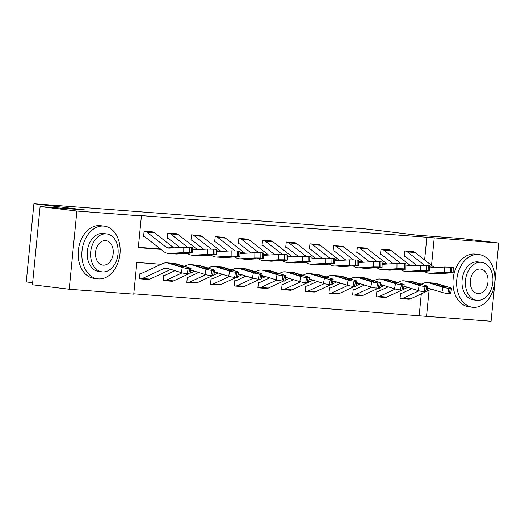 <?xml version="1.0" encoding="UTF-8"?>
<svg xmlns="http://www.w3.org/2000/svg" width="525" height="525" viewBox="0 0 525 525"><rect width="100%" height="100%" fill="white"/><g stroke="black" fill="none" stroke-linecap="round" stroke-linejoin="round"><path stroke-width="0.79" d="M32.655 282.726L26.25 281.951L33.915 203.759L365.282 228.887L416.738 235.148L461.993 238.58L498.75 243.049L491.085 321.241L426.543 316.345L429.102 290.246M133.783 293.81L426.543 316.345M161.214 264.292L136.861 262.447L133.75 294.144L69.208 289.249L76.873 211.063L141.415 215.959L138.311 247.656L160.991 249.375M76.873 211.063L40.117 206.588L32.452 284.78L69.208 289.249M419.193 315.453L421.306 293.856M401.461 293.35L400.555 293.278L400.037 298.561L400.798 298.62M409.152 299.217L408.778 299.224M377.77 291.552L376.865 291.487L376.346 296.769L377.108 296.822M385.462 297.419L385.087 297.432M354.08 289.754L353.174 289.688L352.656 294.971L353.417 295.03M361.777 295.621L361.397 295.634M330.389 287.963L329.483 287.89L328.965 293.173L329.726 293.232M338.087 293.823L337.706 293.836M306.698 286.164L305.793 286.092L305.274 291.375L306.036 291.434M314.396 292.031L314.016 292.038M283.008 284.366L282.102 284.301L281.584 289.583L282.345 289.642M290.706 290.233L290.325 290.246M259.317 282.568L258.412 282.502L257.893 287.785L258.654 287.844M267.015 288.435L266.634 288.448M235.627 280.777L234.721 280.704L234.202 285.987L234.964 286.046M243.324 286.643L242.944 286.65M211.936 278.978L211.03 278.913L210.518 284.196L211.273 284.248M219.634 284.845L219.253 284.858M188.245 277.18L187.34 277.115L186.828 282.397L187.582 282.457M195.943 283.047L195.562 283.06M164.555 275.389L163.649 275.317L163.137 280.599L163.892 280.658M172.252 281.249L171.872 281.262M140.864 273.591L139.958 273.518L139.447 278.801L140.201 278.86M148.562 279.457L148.181 279.464M424.633 259.973L426.858 237.261L134.065 215.06L141.415 215.959M138.344 247.321L160.519 249.001M413.805 251.816L404.703 251.016L404.184 256.298L404.946 256.358M390.114 250.018L381.012 249.218L380.494 254.507L381.255 254.559M366.424 248.227L357.322 247.426L356.803 252.709L357.564 252.768M342.733 246.428L333.631 245.628L333.113 250.911L333.874 250.97M319.043 244.63L309.94 243.83L309.422 249.113L310.183 249.172M295.352 242.832L286.25 242.038L285.731 247.321L286.493 247.373M271.661 241.041L262.559 240.24L262.041 245.523L262.802 245.582M247.971 239.243L238.868 238.442L238.35 243.725L239.111 243.784M224.28 237.444L215.178 236.644L214.659 241.927L215.421 241.986M200.589 235.653L191.487 234.852L190.969 240.135L191.73 240.188M176.899 233.855L167.797 233.054L167.278 238.337L168.039 238.396M153.208 232.057L144.106 231.256L143.588 236.539L144.349 236.598M40.117 206.588L85.372 210.02L33.915 203.759M426.858 237.261L498.75 243.049M431.543 265.368L434.208 238.16M421.805 284.051L420.092 283.92M398.114 282.253L396.401 282.128M374.423 280.462L372.711 280.33M350.733 278.663L349.02 278.532M327.049 276.865L325.329 276.734M303.358 275.074L301.639 274.942M279.668 273.276L277.948 273.144M255.977 271.478L254.257 271.346M232.286 269.679L230.567 269.555M208.596 267.888L206.876 267.757M184.905 266.09L183.186 265.958M413.057 251.652L413.083 251.652A7.435 5.178 94.3 0 1 415.039 252.492L433.932 267.238A10.618 7.402 -85.7 0 0 434.49 267.625M434.667 273.604L431.832 273.256L445.174 272.797L446.191 272.974L445.226 273.125L434.667 273.604L436.564 273.748A15.927 11.104 -85.7 0 0 437.607 273.755L453.147 272.724L451.867 272.508L451.92 267.212L453.2 267.428L453.147 272.724M404.184 256.266L404.972 256.364A2.126 1.483 94.3 0 1 405.53 256.6L416.896 265.466M424.417 271.34L424.423 271.346A15.927 11.104 -85.7 0 0 428.971 273.171A15.927 11.104 -85.7 0 0 430.014 273.184L444.34 272.337L444.399 267.041L451.92 267.212M429.489 267.888A10.618 7.402 -85.7 0 0 430.067 267.881L444.399 267.041M405.464 251.075L405.49 251.081A7.435 5.178 94.3 0 1 407.446 251.915L424.469 265.197M430.848 273.315L428.971 273.171M431.878 273.341L430.014 273.184M450.404 267.094L450.352 272.39L451.867 272.508M450.352 272.39L444.34 272.337M400.043 298.528L400.831 298.627A7.435 5.178 -85.7 0 0 400.988 298.64A7.435 5.178 -85.7 0 0 402.905 298.279L419.022 290.824M427.652 288.008A10.618 7.402 94.3 0 1 428.085 288.127L441.912 292.392L442.883 287.208A4.246 0.479 10.6 0 0 448.79 288.323L447.812 293.508A4.246 0.479 -169.4 0 1 441.912 292.392M421.293 284.294L423.242 283.388A15.927 11.104 94.3 0 1 427.337 282.614A15.927 11.104 94.3 0 1 429.056 282.942L442.883 287.208M401.441 293.35L401.349 293.344A2.126 1.483 -85.7 0 0 401.395 293.344A2.126 1.483 -85.7 0 0 401.94 293.245L411.882 288.645M432.39 282.995L434.93 283.185A15.927 11.104 94.3 0 1 436.649 283.513L450.476 287.785A4.246 0.479 10.6 0 1 451.618 288.337L450.64 293.527A4.246 0.479 -169.4 0 1 449.334 293.626L447.812 293.508M408.424 299.197A7.435 5.178 -85.7 0 0 408.588 299.217A7.435 5.178 -85.7 0 0 410.498 298.856L425.677 291.834M427.048 291.198L431.445 289.163M443.855 286.617L443.953 286.092A3.399 0.381 -169.4 0 1 444.865 286.532A3.399 0.381 -169.4 0 1 443.815 286.611A3.399 0.381 -169.4 0 1 439.097 285.718L430.467 283.047C429.608 282.791 429.765 282.739 430.946 282.89L435.717 283.546L435.645 284.655M429.056 282.942L430.467 283.047C429.608 282.791 429.765 282.739 430.946 282.89M449.334 293.626L450.306 288.442L448.79 288.323M450.306 288.442A4.246 0.479 10.6 0 0 451.618 288.337M443.953 286.092L435.717 283.546M473.196 307.309A26.545 19.025 96.9 0 0 494.727 282.765A26.545 19.025 96.9 0 0 478.997 254.54A26.545 19.025 96.9 0 0 478.38 254.481A26.545 19.025 96.9 0 0 456.848 279.024A26.545 19.025 96.9 0 0 472.585 307.25A26.545 19.025 96.9 0 0 473.196 307.309M478.997 254.54L475.322 254.093A26.545 19.025 96.9 0 0 474.705 254.034A26.545 19.025 96.9 0 0 453.173 278.578A26.545 19.025 96.9 0 0 468.91 306.803L472.585 307.25M476.864 300.28L473.478 299.873A19.117 13.702 -83.1 0 1 462.151 279.549A19.117 13.702 -83.1 0 1 477.652 261.877A19.117 13.702 -83.1 0 1 478.098 261.923L481.477 262.336A19.117 13.702 96.9 0 0 481.038 262.29A19.117 13.702 96.9 0 0 465.537 279.963A19.117 13.702 96.9 0 0 476.864 300.28A19.117 13.702 96.9 0 0 477.304 300.326A19.117 13.702 96.9 0 0 492.804 282.653A19.117 13.702 96.9 0 0 481.477 262.336M480.375 269.049A12.318 8.827 96.9 0 0 470.38 280.442A12.318 8.827 96.9 0 0 477.684 293.534A12.318 8.827 96.9 0 0 477.967 293.567A12.318 8.827 96.9 0 0 487.955 282.174A12.318 8.827 96.9 0 0 480.657 269.082A12.318 8.827 96.9 0 0 480.375 269.049M98.405 278.893A26.545 19.025 96.9 0 0 119.93 254.349A26.545 19.025 96.9 0 0 104.199 226.124A26.545 19.025 96.9 0 0 103.582 226.065A26.545 19.025 96.9 0 0 82.051 250.609A26.545 19.025 96.9 0 0 97.788 278.834A26.545 19.025 96.9 0 0 98.405 278.893M104.199 226.124L100.524 225.678A26.545 19.025 96.9 0 0 99.907 225.619A26.545 19.025 96.9 0 0 78.376 250.162A26.545 19.025 96.9 0 0 94.113 278.381L97.788 278.834M102.067 271.865L98.68 271.451A19.117 13.702 -83.1 0 1 87.353 251.134A19.117 13.702 -83.1 0 1 102.854 233.461A19.117 13.702 -83.1 0 1 103.3 233.5L106.68 233.914A19.117 13.702 96.9 0 0 106.24 233.868A19.117 13.702 96.9 0 0 90.74 251.541A19.117 13.702 96.9 0 0 102.067 271.865A19.117 13.702 96.9 0 0 102.506 271.911A19.117 13.702 96.9 0 0 118.007 254.238A19.117 13.702 96.9 0 0 106.68 233.914M105.578 240.634A12.318 8.827 96.9 0 0 95.589 252.02A12.318 8.827 96.9 0 0 102.887 265.118A12.318 8.827 96.9 0 0 103.169 265.145A12.318 8.827 96.9 0 0 113.164 253.759A12.318 8.827 96.9 0 0 105.86 240.66A12.318 8.827 96.9 0 0 105.578 240.634M389.366 249.854L389.392 249.861A7.435 5.178 94.3 0 1 391.348 250.694L410.242 265.44A10.618 7.402 -85.7 0 0 410.799 265.827M410.977 271.806L407.735 271.491L421.483 271.005L410.977 271.806L412.873 271.95A15.927 11.104 -85.7 0 0 413.917 271.963L429.457 270.926L428.177 270.71L428.229 265.414L429.509 265.63L429.457 270.926M380.494 254.468L381.281 254.566A2.126 1.483 94.3 0 1 381.839 254.802L393.205 263.675M400.726 269.548L400.733 269.548A15.927 11.104 -85.7 0 0 405.28 271.373A15.927 11.104 -85.7 0 0 406.324 271.386L420.65 270.539L420.709 265.243L428.229 265.414M405.799 266.09A10.618 7.402 -85.7 0 0 406.376 266.09L420.709 265.243M381.773 249.277L381.8 249.283A7.435 5.178 94.3 0 1 383.755 250.117L400.778 263.406M407.157 271.517L405.28 271.373M408.188 271.543L406.324 271.386M426.713 265.296L426.661 270.598L428.177 270.71M426.661 270.598L420.65 270.539M365.676 248.056L365.702 248.062A7.435 5.178 94.3 0 1 367.658 248.896L386.551 263.642A10.618 7.402 -85.7 0 0 387.109 264.029M387.286 270.014L384.044 269.692L397.792 269.207L387.286 270.014L389.183 270.158A15.927 11.104 -85.7 0 0 390.226 270.165L405.766 269.135L404.486 268.912L404.539 263.616L405.818 263.832L405.766 269.135M356.803 252.676L357.591 252.768A2.126 1.483 94.3 0 1 358.148 253.011L369.515 261.877M377.035 267.75L377.042 267.75A15.927 11.104 -85.7 0 0 381.59 269.581A15.927 11.104 -85.7 0 0 382.633 269.588L396.959 268.741L397.018 263.445L404.539 263.616M382.108 264.292A10.618 7.402 -85.7 0 0 382.686 264.292L397.018 263.445M358.083 247.485L358.109 247.485A7.435 5.178 94.3 0 1 360.065 248.325L377.088 261.608M383.467 269.719L381.59 269.581M384.497 269.752L382.633 269.588M403.023 263.504L402.97 268.8L404.486 268.912M402.97 268.8L396.959 268.741M376.353 296.73L377.14 296.828A7.435 5.178 -85.7 0 0 377.298 296.842A7.435 5.178 -85.7 0 0 379.214 296.481L395.332 289.026M403.961 286.217A10.618 7.402 94.3 0 1 404.394 286.328L418.222 290.601L419.193 285.416A4.246 0.479 10.6 0 0 425.099 286.525L424.121 291.716A4.246 0.479 -169.4 0 1 418.222 290.601M397.602 282.496L399.551 281.59A15.927 11.104 94.3 0 1 403.646 280.816A15.927 11.104 94.3 0 1 405.366 281.144L419.193 285.416M377.751 291.552L377.659 291.546A2.126 1.483 -85.7 0 0 377.705 291.552A2.126 1.483 -85.7 0 0 378.249 291.447L388.192 286.847M408.699 281.197L411.239 281.393A15.927 11.104 94.3 0 1 412.958 281.722L426.786 285.987A4.246 0.479 10.6 0 1 427.928 286.545L426.95 291.729A4.246 0.479 -169.4 0 1 425.644 291.828L424.121 291.716M384.733 297.406A7.435 5.178 -85.7 0 0 384.897 297.419A7.435 5.178 -85.7 0 0 386.807 297.058L401.986 290.036M403.358 289.4L407.754 287.365M420.164 284.819L420.262 284.294A3.399 0.381 -169.4 0 1 421.175 284.734A3.399 0.381 -169.4 0 1 420.125 284.819A3.399 0.381 -169.4 0 1 415.406 283.927L406.777 281.249C405.917 281 406.074 280.947 407.256 281.092L412.027 281.748L411.954 282.857M405.366 281.144L406.777 281.249C405.917 281 406.074 280.947 407.256 281.092M425.644 291.828L426.615 286.643L425.099 286.525M426.615 286.643A4.246 0.479 10.6 0 0 427.928 286.545M420.262 284.294L412.027 281.748M352.662 294.938L353.45 295.03A7.435 5.178 -85.7 0 0 353.614 295.05A7.435 5.178 -85.7 0 0 355.523 294.689L371.641 287.228M380.271 284.419A10.618 7.402 94.3 0 1 380.704 284.53L394.531 288.803L395.502 283.618A4.246 0.479 10.6 0 0 401.408 284.734L400.431 289.918A4.246 0.479 -169.4 0 1 394.531 288.803M373.912 280.698L375.861 279.799A15.927 11.104 94.3 0 1 379.956 279.018A15.927 11.104 94.3 0 1 381.675 279.346L395.502 283.618M354.06 289.754L353.968 289.748A2.126 1.483 -85.7 0 0 354.014 289.754A2.126 1.483 -85.7 0 0 354.559 289.649L364.501 285.049M385.009 279.405L387.548 279.595A15.927 11.104 94.3 0 1 389.268 279.923L403.095 284.196A4.246 0.479 10.6 0 1 404.237 284.747L403.259 289.931A4.246 0.479 -169.4 0 1 401.953 290.03L400.431 289.918M361.042 295.608A7.435 5.178 -85.7 0 0 361.207 295.621A7.435 5.178 -85.7 0 0 363.116 295.26L378.295 288.238M379.667 287.602L384.064 285.574M396.473 283.021L396.572 282.496A3.399 0.381 -169.4 0 1 397.484 282.942A3.399 0.381 -169.4 0 1 396.434 283.021A3.399 0.381 -169.4 0 1 391.716 282.128L383.086 279.457C382.226 279.202 382.384 279.149 383.565 279.293L388.336 279.956L388.264 281.065M381.675 279.346L383.086 279.457C382.226 279.202 382.384 279.149 383.565 279.293M401.953 290.03L402.924 284.845L401.408 284.734M402.924 284.845A4.246 0.479 10.6 0 0 404.237 284.747M396.572 282.496L388.336 279.956M341.985 246.264L342.011 246.264A7.435 5.178 94.3 0 1 343.967 247.104L362.86 261.844A10.618 7.402 -85.7 0 0 363.418 262.231M363.595 268.216L360.76 267.868L374.102 267.409L375.119 267.586L374.154 267.737L363.595 268.216L365.492 268.36A15.927 11.104 -85.7 0 0 366.535 268.367L382.075 267.337L380.796 267.12L380.848 261.824L382.128 262.041L382.075 267.337M333.113 250.878L333.9 250.97A2.126 1.483 94.3 0 1 334.458 251.213L345.824 260.078M353.345 265.952L353.351 265.958A15.927 11.104 -85.7 0 0 357.899 267.783A15.927 11.104 -85.7 0 0 358.942 267.789L373.268 266.949L373.327 261.653L380.848 261.824M358.417 262.493A10.618 7.402 -85.7 0 0 358.995 262.493L373.327 261.653M334.392 245.687L334.418 245.687A7.435 5.178 94.3 0 1 336.374 246.527L353.397 259.809M359.776 267.921L357.899 267.783M360.806 267.953L358.942 267.789M379.332 261.706L379.28 267.002L380.796 267.12M379.28 267.002L373.268 266.949M318.294 244.466L318.321 244.466A7.435 5.178 94.3 0 1 320.276 245.306L339.17 260.052A10.618 7.402 -85.7 0 0 339.727 260.439M339.905 266.418L337.07 266.07L350.411 265.617L339.905 266.418L341.801 266.562A15.927 11.104 -85.7 0 0 342.845 266.569L358.385 265.538L357.105 265.322L357.158 260.026L358.437 260.243L358.385 265.538M309.422 249.08L310.209 249.178A2.126 1.483 94.3 0 1 310.767 249.414L322.133 258.28M329.654 264.154L329.661 264.16A15.927 11.104 -85.7 0 0 334.208 265.985A15.927 11.104 -85.7 0 0 335.252 265.998L349.584 265.151L349.637 259.855L357.158 260.026M334.727 260.702A10.618 7.402 -85.7 0 0 335.304 260.695L349.637 259.855M310.702 243.889L310.728 243.895A7.435 5.178 94.3 0 1 312.683 244.729L329.707 258.011M336.085 266.129L334.208 265.985M337.116 266.155L335.252 265.998M355.642 259.908L355.589 265.204L357.105 265.322M355.589 265.204L349.584 265.151M294.604 242.668L294.63 242.675A7.435 5.178 94.3 0 1 296.586 243.508L315.479 258.254A10.618 7.402 -85.7 0 0 316.037 258.641M316.214 264.62L312.972 264.305L326.721 263.819L316.214 264.62L318.111 264.764A15.927 11.104 -85.7 0 0 319.154 264.777L334.694 263.74L333.414 263.524L333.467 258.228L334.747 258.444L334.694 263.74M285.731 247.282L286.519 247.38A2.126 1.483 94.3 0 1 287.077 247.616L298.443 256.489M305.963 262.362L305.97 262.362A15.927 11.104 -85.7 0 0 310.518 264.193A15.927 11.104 -85.7 0 0 311.561 264.2L325.894 263.353L325.946 258.057L333.467 258.228M311.036 258.904A10.618 7.402 -85.7 0 0 311.614 258.904L325.946 258.057M287.011 242.091L287.037 242.097A7.435 5.178 94.3 0 1 288.993 242.931L306.016 256.22M312.395 264.331L310.518 264.193M313.425 264.357L311.561 264.2M331.951 258.116L331.898 263.412L333.414 263.524M331.898 263.412L325.894 263.353M328.972 293.14L329.759 293.239A7.435 5.178 -85.7 0 0 329.923 293.252A7.435 5.178 -85.7 0 0 331.833 292.891L347.95 285.436M356.58 282.621A10.618 7.402 94.3 0 1 357.013 282.739L370.84 287.004L371.812 281.82A4.246 0.479 10.6 0 0 377.718 282.936L376.74 288.12A4.246 0.479 -169.4 0 1 370.84 287.004M350.221 278.9L352.17 278.001A15.927 11.104 94.3 0 1 356.265 277.226A15.927 11.104 94.3 0 1 357.984 277.548L371.812 281.82M330.369 287.963L330.277 287.956A2.126 1.483 -85.7 0 0 330.323 287.956A2.126 1.483 -85.7 0 0 330.868 287.851L340.81 283.251M361.318 277.607L363.858 277.797A15.927 11.104 94.3 0 1 365.577 278.125L379.404 282.397A4.246 0.479 10.6 0 1 380.546 282.949L379.568 288.133A4.246 0.479 -169.4 0 1 378.262 288.238L376.74 288.12M337.352 293.81A7.435 5.178 -85.7 0 0 337.516 293.829A7.435 5.178 -85.7 0 0 339.426 293.468L354.605 286.44M355.976 285.81L360.373 283.776M372.783 281.229L372.881 280.698A3.399 0.381 -169.4 0 1 373.793 281.144A3.399 0.381 -169.4 0 1 372.743 281.223A3.399 0.381 -169.4 0 1 368.025 280.33L359.395 277.659C358.536 277.403 358.693 277.351 359.874 277.502L364.645 278.158L364.573 279.267M357.984 277.548L359.395 277.659C358.536 277.403 358.693 277.351 359.874 277.502M378.262 288.238L379.234 283.054L377.718 282.936M379.234 283.054A4.246 0.479 10.6 0 0 380.546 282.949M372.881 280.698L364.645 278.158M305.281 291.342L306.068 291.441A7.435 5.178 -85.7 0 0 306.233 291.454A7.435 5.178 -85.7 0 0 308.142 291.093L324.26 283.638M332.889 280.829A10.618 7.402 94.3 0 1 333.322 280.941L347.15 285.206L348.121 280.022A4.246 0.479 10.6 0 0 354.027 281.137L353.049 286.322A4.246 0.479 -169.4 0 1 347.15 285.206M326.53 277.108L328.479 276.202A15.927 11.104 94.3 0 1 332.574 275.428A15.927 11.104 94.3 0 1 334.294 275.756L348.121 280.022M306.679 286.164L306.587 286.158A2.126 1.483 -85.7 0 0 306.633 286.158A2.126 1.483 -85.7 0 0 307.178 286.059L317.12 281.459M337.627 275.809L340.167 276.006A15.927 11.104 94.3 0 1 341.887 276.334L355.714 280.599A4.246 0.479 10.6 0 1 356.856 281.157L355.878 286.342A4.246 0.479 -169.4 0 1 354.572 286.44L353.049 286.322M313.661 292.018A7.435 5.178 -85.7 0 0 313.825 292.031A7.435 5.178 -85.7 0 0 315.735 291.67L330.914 284.648M332.286 284.012L336.683 281.978M349.092 279.431L349.191 278.906A3.399 0.381 -169.4 0 1 350.103 279.346A3.399 0.381 -169.4 0 1 349.053 279.425A3.399 0.381 -169.4 0 1 344.334 278.532L335.705 275.861C334.845 275.612 335.002 275.559 336.184 275.704L340.955 276.36L340.883 277.469M334.294 275.756L335.705 275.861C334.845 275.612 335.002 275.559 336.184 275.704M354.572 286.44L355.543 281.256L354.027 281.137M355.543 281.256A4.246 0.479 10.6 0 0 356.856 281.157M349.191 278.906L340.955 276.36M281.59 289.551L282.378 289.642A7.435 5.178 -85.7 0 0 282.542 289.662A7.435 5.178 -85.7 0 0 284.452 289.295L300.569 281.84M309.199 279.031A10.618 7.402 94.3 0 1 309.632 279.142L323.459 283.415L324.43 278.23A4.246 0.479 10.6 0 0 330.337 279.346L329.359 284.53A4.246 0.479 -169.4 0 1 323.459 283.415M302.84 275.31L304.789 274.404A15.927 11.104 94.3 0 1 308.884 273.63A15.927 11.104 94.3 0 1 310.603 273.958L324.43 278.23M282.988 284.366L282.896 284.36A2.126 1.483 -85.7 0 0 282.942 284.366A2.126 1.483 -85.7 0 0 283.487 284.261L293.429 279.661M313.937 274.017L316.477 274.207A15.927 11.104 94.3 0 1 318.196 274.536L332.023 278.801A4.246 0.479 10.6 0 1 333.165 279.359L332.187 284.543A4.246 0.479 -169.4 0 1 330.881 284.642L329.359 284.53M289.971 290.22A7.435 5.178 -85.7 0 0 290.135 290.233A7.435 5.178 -85.7 0 0 292.044 289.872L307.223 282.85M308.595 282.214L312.992 280.179M325.402 277.633L325.5 277.108A3.399 0.381 -169.4 0 1 326.412 277.548A3.399 0.381 -169.4 0 1 325.362 277.633A3.399 0.381 -169.4 0 1 320.644 276.741L312.014 274.063C311.154 273.814 311.312 273.761 312.493 273.906L317.264 274.562L317.192 275.678M310.603 273.958L312.014 274.063C311.154 273.814 311.312 273.761 312.493 273.906M330.881 284.642L331.853 279.457L330.337 279.346M331.853 279.457A4.246 0.479 10.6 0 0 333.165 279.359M325.5 277.108L317.264 274.562M257.9 287.752L258.687 287.844A7.435 5.178 -85.7 0 0 258.851 287.864A7.435 5.178 -85.7 0 0 260.761 287.503L276.878 280.048M285.508 277.233A10.618 7.402 94.3 0 1 285.941 277.344L299.768 281.617L300.74 276.432A4.246 0.479 10.6 0 0 306.646 277.548L305.668 282.732A4.246 0.479 -169.4 0 1 299.768 281.617M279.149 273.512L281.098 272.613A15.927 11.104 94.3 0 1 285.193 271.832A15.927 11.104 94.3 0 1 286.912 272.16L300.74 276.432M259.298 282.568L259.206 282.562A2.126 1.483 -85.7 0 0 259.252 282.568A2.126 1.483 -85.7 0 0 259.796 282.463L269.738 277.863M290.246 272.219L292.786 272.409A15.927 11.104 94.3 0 1 294.505 272.738L308.332 277.01A4.246 0.479 10.6 0 1 309.474 277.561L308.497 282.745A4.246 0.479 -169.4 0 1 307.191 282.844L305.668 282.732M266.28 288.422A7.435 5.178 -85.7 0 0 266.444 288.442A7.435 5.178 -85.7 0 0 268.354 288.074L283.533 281.052M284.904 280.416L289.301 278.388M301.711 275.835L301.809 275.31A3.399 0.381 -169.4 0 1 302.722 275.756A3.399 0.381 -169.4 0 1 301.672 275.835A3.399 0.381 -169.4 0 1 296.953 274.942L288.323 272.272C287.464 272.016 287.621 271.963 288.803 272.108L293.573 272.77L293.501 273.879M286.912 272.16L288.323 272.272C287.464 272.016 287.621 271.963 288.803 272.108M307.191 282.844L308.162 277.659L306.646 277.548M308.162 277.659A4.246 0.479 10.6 0 0 309.474 277.561M301.809 275.31L293.573 272.77M234.209 285.954L234.997 286.053A7.435 5.178 -85.7 0 0 235.161 286.066A7.435 5.178 -85.7 0 0 237.07 285.705L253.188 278.25M261.817 275.435A10.618 7.402 94.3 0 1 262.251 275.553L276.078 279.818L277.049 274.634A4.246 0.479 10.6 0 0 282.955 275.75L281.978 280.934A4.246 0.479 -169.4 0 1 276.078 279.818M255.458 271.72L257.408 270.815A15.927 11.104 94.3 0 1 261.502 270.04A15.927 11.104 94.3 0 1 263.222 270.368L277.049 274.634M235.607 280.777L235.515 280.77A2.126 1.483 -85.7 0 0 235.561 280.77A2.126 1.483 -85.7 0 0 236.106 280.672L246.048 276.071M266.556 270.421L269.095 270.611A15.927 11.104 94.3 0 1 270.815 270.939L284.642 275.212A4.246 0.479 10.6 0 1 285.784 275.763L284.806 280.954A4.246 0.479 -169.4 0 1 283.5 281.052L281.978 280.934M242.589 286.624A7.435 5.178 -85.7 0 0 242.753 286.643A7.435 5.178 -85.7 0 0 244.663 286.283L259.842 279.254M261.214 278.624L265.611 276.59M278.02 274.043L278.119 273.512A3.399 0.381 -169.4 0 1 279.031 273.958A3.399 0.381 -169.4 0 1 277.981 274.037A3.399 0.381 -169.4 0 1 273.262 273.144L264.633 270.473C263.773 270.217 263.931 270.165 265.112 270.316L269.883 270.972L269.811 272.081M263.222 270.368L264.633 270.473C263.773 270.217 263.931 270.165 265.112 270.316M283.5 281.052L284.471 275.868L282.955 275.75M284.471 275.868A4.246 0.479 10.6 0 0 285.784 275.763M278.119 273.512L269.883 270.972M210.518 284.156L211.306 284.255A7.435 5.178 -85.7 0 0 211.47 284.268A7.435 5.178 -85.7 0 0 213.38 283.907L229.497 276.452M238.127 273.643A10.618 7.402 94.3 0 1 238.56 273.755L252.387 278.027L253.358 272.836A4.246 0.479 10.6 0 0 259.265 273.952L258.287 279.136A4.246 0.479 -169.4 0 1 252.387 278.027M231.768 269.922L233.717 269.017A15.927 11.104 94.3 0 1 237.812 268.242A15.927 11.104 94.3 0 1 239.531 268.57L253.358 272.836M211.916 278.978L211.824 278.972A2.126 1.483 -85.7 0 0 211.87 278.978A2.126 1.483 -85.7 0 0 212.415 278.873L222.357 274.273M242.865 268.623L245.405 268.82A15.927 11.104 94.3 0 1 247.124 269.148L260.951 273.413A4.246 0.479 10.6 0 1 262.093 273.971L261.115 279.156A4.246 0.479 -169.4 0 1 259.809 279.254L258.287 279.136M218.899 284.832A7.435 5.178 -85.7 0 0 219.063 284.845A7.435 5.178 -85.7 0 0 220.973 284.484L236.152 277.463M237.523 276.826L241.92 274.792M254.33 272.245L254.428 271.72A3.399 0.381 -169.4 0 1 255.34 272.16A3.399 0.381 -169.4 0 1 254.29 272.245A3.399 0.381 -169.4 0 1 249.572 271.353L240.942 268.675C240.082 268.426 240.24 268.373 241.421 268.518L246.192 269.174L246.12 270.283M239.531 268.57L240.942 268.675C240.082 268.426 240.24 268.373 241.421 268.518M259.809 279.254L260.781 274.07L259.265 273.952M260.781 274.07A4.246 0.479 10.6 0 0 262.093 273.971M254.428 271.72L246.192 269.174M186.828 282.365L187.615 282.457A7.435 5.178 -85.7 0 0 187.779 282.476A7.435 5.178 -85.7 0 0 189.689 282.109L205.807 274.654M214.436 271.845A10.618 7.402 94.3 0 1 214.869 271.957L228.697 276.229L229.668 271.044A4.246 0.479 10.6 0 0 235.574 272.16L234.596 277.344A4.246 0.479 -169.4 0 1 228.697 276.229M208.077 268.124L210.026 267.218A15.927 11.104 94.3 0 1 214.121 266.444A15.927 11.104 94.3 0 1 215.841 266.772L229.668 271.044M188.226 277.18L188.134 277.174A2.126 1.483 -85.7 0 0 188.18 277.18A2.126 1.483 -85.7 0 0 188.724 277.075L198.667 272.475M219.174 266.831L221.714 267.022A15.927 11.104 94.3 0 1 223.433 267.35L237.261 271.615A4.246 0.479 10.6 0 1 238.402 272.173L237.425 277.358A4.246 0.479 -169.4 0 1 236.119 277.456L234.596 277.344M195.208 283.034A7.435 5.178 -85.7 0 0 195.372 283.047A7.435 5.178 -85.7 0 0 197.282 282.686L212.461 275.664M213.832 275.028L218.229 272.993M230.639 270.447L230.738 269.922A3.399 0.381 -169.4 0 1 231.65 270.368A3.399 0.381 -169.4 0 1 230.6 270.447A3.399 0.381 -169.4 0 1 225.881 269.555L217.252 266.877C216.392 266.628 216.549 266.575 217.731 266.72L222.502 267.376L222.429 268.492M215.841 266.772L217.252 266.877C216.392 266.628 216.549 266.575 217.731 266.72M236.119 277.456L237.09 272.272L235.574 272.16M237.09 272.272A4.246 0.479 10.6 0 0 238.402 272.173M230.738 269.922L222.502 267.376M163.137 280.567L163.925 280.658A7.435 5.178 -85.7 0 0 164.089 280.678A7.435 5.178 -85.7 0 0 165.998 280.317L182.116 272.862M190.746 270.047A10.618 7.402 94.3 0 1 191.179 270.165L205.006 274.431L205.977 269.246A4.246 0.479 10.6 0 0 211.883 270.362L210.906 275.546A4.246 0.479 -169.4 0 1 205.006 274.431M184.387 266.326L186.336 265.427A15.927 11.104 94.3 0 1 190.431 264.646A15.927 11.104 94.3 0 1 192.15 264.974L205.977 269.246M164.535 275.389L164.443 275.376A2.126 1.483 -85.7 0 0 164.489 275.382A2.126 1.483 -85.7 0 0 165.034 275.277L174.976 270.677M195.484 265.033L198.023 265.223A15.927 11.104 94.3 0 1 199.743 265.552L213.57 269.824A4.246 0.479 10.6 0 1 214.712 270.375L213.734 275.559A4.246 0.479 -169.4 0 1 212.428 275.664L210.906 275.546M171.518 281.236A7.435 5.178 -85.7 0 0 171.682 281.256A7.435 5.178 -85.7 0 0 173.591 280.888L188.77 273.866M190.142 273.236L194.539 271.202M206.948 268.649L207.047 268.124A3.399 0.381 -169.4 0 1 207.959 268.57A3.399 0.381 -169.4 0 1 206.909 268.649A3.399 0.381 -169.4 0 1 202.191 267.757L193.561 265.086C192.701 264.83 192.859 264.777 194.04 264.928L198.811 265.584L198.739 266.693M192.15 264.974L193.561 265.086C192.701 264.83 192.859 264.777 194.04 264.928M212.428 275.664L213.399 270.473L211.883 270.362M213.399 270.473A4.246 0.479 10.6 0 0 214.712 270.375M207.047 268.124L198.811 265.584M139.447 278.768L140.234 278.867A7.435 5.178 -85.7 0 0 140.398 278.88A7.435 5.178 -85.7 0 0 142.308 278.519L163.61 268.662A10.618 7.402 94.3 0 1 166.34 268.15A10.618 7.402 94.3 0 1 167.488 268.367L181.315 272.632L182.287 267.448A4.246 0.479 10.6 0 0 188.193 268.564L187.215 273.748A4.246 0.479 -169.4 0 1 181.315 272.632M140.844 273.591L140.752 273.584A2.126 1.483 -85.7 0 0 140.798 273.584A2.126 1.483 -85.7 0 0 141.343 273.486L162.645 263.629A15.927 11.104 94.3 0 1 166.74 262.854A15.927 11.104 94.3 0 1 168.459 263.183L182.287 267.448M171.793 263.235L174.333 263.425A15.927 11.104 94.3 0 1 176.052 263.753L189.879 268.026A4.246 0.479 10.6 0 1 191.021 268.577L190.043 273.768A4.246 0.479 -169.4 0 1 188.738 273.866L187.215 273.748M147.827 279.438A7.435 5.178 -85.7 0 0 147.991 279.457A7.435 5.178 -85.7 0 0 149.901 279.097L170.848 269.404M183.258 266.858L183.356 266.332A3.399 0.381 -169.4 0 1 184.268 266.772A3.399 0.381 -169.4 0 1 183.218 266.851A3.399 0.381 -169.4 0 1 178.5 265.958L169.87 263.287C169.011 263.038 169.168 262.979 170.349 263.13L175.12 263.786L175.048 264.895M168.459 263.183L169.87 263.287C169.011 263.038 169.168 262.979 170.349 263.13M188.738 273.866L189.709 268.682L188.193 268.564M189.709 268.682A4.246 0.479 10.6 0 0 191.021 268.577M183.356 266.332L175.12 263.786M270.913 240.87L270.939 240.877A7.435 5.178 94.3 0 1 272.895 241.71L291.788 256.456A10.618 7.402 -85.7 0 0 292.346 256.843M292.523 262.828L289.282 262.507L303.03 262.021L304.047 262.198L303.082 262.349L292.523 262.828L294.42 262.973A15.927 11.104 -85.7 0 0 295.463 262.979L311.003 261.949L309.724 261.732L309.776 256.43L311.056 256.653L311.003 261.949M262.041 245.49L262.828 245.582A2.126 1.483 94.3 0 1 263.386 245.825L274.752 254.691M282.279 260.564L282.279 260.564A15.927 11.104 -85.7 0 0 286.827 262.395A15.927 11.104 -85.7 0 0 287.871 262.402L302.203 261.562L302.256 256.259L309.776 256.43M287.346 257.106A10.618 7.402 -85.7 0 0 287.923 257.106L302.256 256.259M263.32 240.299L263.347 240.299A7.435 5.178 94.3 0 1 265.302 241.139L282.325 254.422M288.704 262.533L286.827 262.395M289.734 262.566L287.871 262.402M308.26 256.318L308.208 261.614L309.724 261.732M308.208 261.614L302.203 261.562M247.223 239.078L247.249 239.078A7.435 5.178 94.3 0 1 249.204 239.918L268.098 254.664A10.618 7.402 -85.7 0 0 268.656 255.052M268.833 261.03L265.998 260.682L279.339 260.223L280.357 260.4L279.392 260.551L268.833 261.03L270.729 261.174A15.927 11.104 -85.7 0 0 271.773 261.181L287.313 260.151L286.033 259.934L286.086 254.638L287.365 254.855L287.313 260.151M238.35 243.692L239.137 243.784A2.126 1.483 94.3 0 1 239.695 244.027L251.062 252.893M258.589 258.766L258.589 258.772A15.927 11.104 -85.7 0 0 263.137 260.597A15.927 11.104 -85.7 0 0 264.18 260.603L278.512 259.763L278.565 254.468L286.086 254.638M263.655 255.314A10.618 7.402 -85.7 0 0 264.233 255.308L278.565 254.468M239.63 238.501L239.656 238.501A7.435 5.178 94.3 0 1 241.612 239.341L258.635 252.623M265.013 260.741L263.137 260.597M266.044 260.767L264.18 260.603M284.57 254.52L284.517 259.816L286.033 259.934M284.517 259.816L278.512 259.763M223.532 237.28L223.558 237.28A7.435 5.178 94.3 0 1 225.514 238.12L244.407 252.866A10.618 7.402 -85.7 0 0 244.965 253.253M245.142 259.232L241.9 258.917L255.649 258.431L245.142 259.232L247.039 259.376A15.927 11.104 -85.7 0 0 248.082 259.383L263.622 258.353L262.342 258.136L262.395 252.84L263.675 253.057L263.622 258.353M214.659 241.894L215.447 241.992A2.126 1.483 94.3 0 1 216.005 242.228L227.371 251.094M234.898 256.968L234.898 256.974A15.927 11.104 -85.7 0 0 239.446 258.799A15.927 11.104 -85.7 0 0 240.489 258.812L254.822 257.965L254.874 252.669L262.395 252.84M239.964 253.516A10.618 7.402 -85.7 0 0 240.542 253.516L254.874 252.669M215.939 236.703L215.965 236.709A7.435 5.178 94.3 0 1 217.921 237.543L234.944 250.825M241.323 258.943L239.446 258.799M242.353 258.969L240.489 258.812M260.879 252.722L260.827 258.024L262.342 258.136M260.827 258.024L254.822 257.965M199.841 235.482L199.868 235.489A7.435 5.178 94.3 0 1 201.83 236.322L220.717 251.068A10.618 7.402 -85.7 0 0 221.274 251.455M221.452 257.434L218.21 257.119L231.958 256.633L221.452 257.434L223.348 257.578A15.927 11.104 -85.7 0 0 224.392 257.591L239.932 256.561L238.652 256.338L238.704 251.042L239.984 251.258L239.932 256.561M190.969 240.096L191.756 240.194A2.126 1.483 94.3 0 1 192.314 240.43L203.68 249.303M211.207 255.176L211.207 255.176A15.927 11.104 -85.7 0 0 215.755 257.007A15.927 11.104 -85.7 0 0 216.799 257.014L231.131 256.167L231.184 250.871L238.704 251.042M216.274 251.718A10.618 7.402 -85.7 0 0 216.851 251.718L231.184 250.871M192.248 234.905L192.275 234.911A7.435 5.178 94.3 0 1 194.23 235.745L211.253 249.034M217.632 257.145L215.755 257.007M218.662 257.171L216.799 257.014M237.188 250.93L237.136 256.226L238.652 256.338M237.136 256.226L231.131 256.167M176.151 233.684L176.177 233.691A7.435 5.178 94.3 0 1 178.139 234.524L197.026 249.27A10.618 7.402 -85.7 0 0 197.584 249.657M197.761 255.642L194.926 255.294L208.268 254.835L209.285 255.012L208.32 255.163L197.761 255.642L199.657 255.787A15.927 11.104 -85.7 0 0 200.701 255.793L216.241 254.763L214.961 254.546L215.014 249.244L216.293 249.467L216.241 254.763M167.285 238.304L168.066 238.396A2.126 1.483 94.3 0 1 168.623 238.639L179.99 247.505M187.517 253.378L187.517 253.385A15.927 11.104 -85.7 0 0 192.065 255.209A15.927 11.104 -85.7 0 0 193.108 255.216L207.441 254.376L207.493 249.073L215.014 249.244M192.583 249.92A10.618 7.402 -85.7 0 0 193.161 249.92L207.493 249.073M168.558 233.113L168.584 233.113A7.435 5.178 94.3 0 1 170.54 233.953L187.563 247.236M193.942 255.347L192.065 255.209M194.972 255.38L193.108 255.216M213.498 249.132L213.445 254.428L214.961 254.546M213.445 254.428L207.441 254.376M152.46 231.893L152.486 231.893A7.435 5.178 94.3 0 1 154.448 232.732L173.335 247.478A10.618 7.402 -85.7 0 0 173.893 247.866M174.07 253.844L171.235 253.496L184.577 253.037L185.594 253.214L184.629 253.365L174.07 253.844L175.967 253.988A15.927 11.104 -85.7 0 0 177.01 253.995L192.55 252.965L191.271 252.748L191.323 247.452L192.603 247.669L192.55 252.965M143.594 236.506L144.375 236.604A2.126 1.483 94.3 0 1 144.933 236.841L163.826 251.587A15.927 11.104 -85.7 0 0 168.374 253.411A15.927 11.104 -85.7 0 0 169.418 253.424L183.75 252.577L183.802 247.282L191.323 247.452M144.867 231.315L144.893 231.322A7.435 5.178 94.3 0 1 146.849 232.155L165.743 246.901A10.618 7.402 -85.7 0 0 168.774 248.115A10.618 7.402 -85.7 0 0 169.47 248.122L183.802 247.282M170.251 253.555L168.374 253.411M171.281 253.582L169.418 253.424M189.807 247.334L189.755 252.63L191.271 252.748M189.755 252.63L183.75 252.577M405.49 251.081L413.083 251.652M436.196 273.65L437.607 273.755M429.496 266.897L433.932 267.238M407.446 251.915L415.039 252.492M436.774 272.967L436.688 273.623M436.649 283.513L435.238 283.408M430.625 288.914L427.527 288.678M410.498 298.856L402.905 298.279M381.8 249.283L389.392 249.861M412.506 271.852L413.917 271.963M405.805 265.105L410.242 265.44M383.755 250.117L391.348 250.694M413.083 271.169L412.998 271.832M358.109 247.485L365.702 248.062M388.815 270.06L390.226 270.165M382.115 263.307L386.551 263.642M360.065 248.325L367.658 248.896M389.392 269.371L389.307 270.034M412.958 281.722L411.548 281.61M406.934 287.116L403.837 286.88M386.807 297.058L379.214 296.481M389.268 279.923L387.857 279.818M383.243 285.318L380.146 285.082M363.116 295.26L355.523 294.689M334.418 245.687L342.011 246.264M365.124 268.262L366.535 268.367M358.424 261.509L362.86 261.844M336.374 246.527L343.967 247.104M365.702 267.579L365.617 268.236M310.728 243.895L318.321 244.466M341.434 266.464L342.845 266.569M334.733 259.711L339.17 260.052M312.683 244.729L320.276 245.306M342.011 265.781L341.926 266.444M287.037 242.097L294.63 242.675M317.743 264.666L319.154 264.777M311.043 257.919L315.479 258.254M288.993 242.931L296.586 243.508M318.327 263.983L318.235 264.646M365.577 278.125L364.173 278.02M359.553 283.52L356.455 283.283M339.426 293.468L331.833 292.891M341.887 276.334L340.482 276.222M335.862 281.728L332.765 281.492M315.735 291.67L308.142 291.093M318.196 274.536L316.792 274.424M312.172 279.93L309.074 279.694M292.044 289.872L284.452 289.295M294.505 272.738L293.101 272.632M288.481 278.132L285.383 277.896M268.354 288.074L260.761 287.503M270.815 270.939L269.41 270.834M264.79 276.334L261.693 276.104M244.663 286.283L237.07 285.705M247.124 269.148L245.72 269.036M241.1 274.542L238.002 274.306M220.973 284.484L213.38 283.907M223.433 267.35L222.029 267.245M217.409 272.744L214.312 272.508M197.282 282.686L189.689 282.109M199.743 265.552L198.338 265.447M193.718 270.946L190.621 270.71M173.591 280.888L165.998 280.317M176.052 263.753L174.648 263.648M170.028 269.154L163.61 268.662M149.901 279.097L142.308 278.519M263.347 240.299L270.939 240.877M294.053 262.874L295.463 262.979M287.352 256.121L291.788 256.456M265.302 241.139L272.895 241.71M294.637 262.192L294.545 262.848M239.656 238.501L247.249 239.078M270.362 261.076L271.773 261.181M263.662 254.323L268.098 254.664M241.612 239.341L249.204 239.918M270.946 260.393L270.854 261.05M215.965 236.709L223.558 237.28M246.671 259.278L248.082 259.383M239.971 252.532L244.407 252.866M217.921 237.543L225.514 238.12M247.255 258.595L247.163 259.258M192.275 234.911L199.868 235.489M222.981 257.48L224.392 257.591M216.28 250.733L220.717 251.068M194.23 235.745L201.83 236.322M223.565 256.797L223.473 257.46M168.584 233.113L176.177 233.691M199.29 255.688L200.701 255.793M192.59 248.935L197.026 249.27M170.54 233.953L178.139 234.524M199.874 255.006L199.782 255.662M144.893 231.322L152.486 231.893M175.599 253.89L177.01 253.995M165.743 246.901L173.335 247.478M146.849 232.155L154.448 232.732M176.183 253.207L176.092 253.864M430.073 282.817L427.337 282.614M408.588 299.217L400.988 298.64M406.383 281.026L403.646 280.816M384.897 297.419L377.298 296.842M382.692 279.228L379.956 279.018M361.207 295.621L353.614 295.05M359.002 277.43L356.265 277.226M337.516 293.829L329.923 293.252M335.311 275.632L332.574 275.428M313.825 292.031L306.233 291.454M311.62 273.84L308.884 273.63M290.135 290.233L282.542 289.662M287.93 272.042L285.193 271.832M266.444 288.442L258.851 287.864M264.239 270.244L261.502 270.04M242.753 286.643L235.161 286.066M240.548 268.452L237.812 268.242M219.063 284.845L211.47 284.268M216.858 266.654L214.121 266.444M195.372 283.047L187.779 282.476M193.167 264.856L190.431 264.646M171.682 281.256L164.089 280.678M169.477 263.058L166.74 262.854M147.991 279.457L140.398 278.88"/></g></svg>
